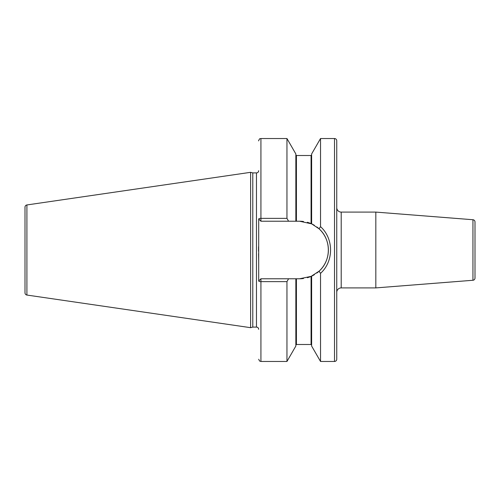 <?xml version="1.0" encoding="UTF-8"?>
<svg xmlns="http://www.w3.org/2000/svg" width="500" height="500" viewBox="0 0 500 500"><rect width="100%" height="100%" fill="white"/><g stroke="black" fill="none" stroke-linecap="round" stroke-linejoin="round"><path stroke-width="0.75" d="M25 207.156L25 292.844A2.231 2.231 0 0 0 26.906 295.05L250.625 327.681L250.625 172.319L26.906 204.95A2.231 2.231 0 0 0 25 207.156M258.694 170.669A2.231 2.231 0 0 1 256.469 172.9L252.787 172.9L252.787 327.1L250.625 327.681M252.787 172.9L250.625 172.319M258.694 329.331A2.231 2.231 0 0 0 256.469 327.1L252.787 327.1M286.95 281.637L286.95 361.469L295.85 346.044L295.85 278.769L288.587 278.769L286.95 281.637L260.925 281.637A2.231 0.631 180 0 1 258.694 281L258.694 219A2.231 0.631 0 0 1 260.925 218.363L286.95 218.363L288.587 221.231L295.85 221.231L295.85 153.956L286.95 138.531L286.95 218.363M258.556 246.8L258.538 251.181M258.569 253.7L258.694 261.488M334.513 138.531L334.513 361.469A2.231 2.231 0 0 0 336.744 359.237L336.744 140.762A2.231 2.231 0 0 0 334.513 138.531L320.531 138.531L320.531 226.656L319.056 228.794L311.75 223.912M334.513 361.469L320.531 361.469L320.531 273.344L319.056 271.206C331.419 260.275 331.419 239.725 319.056 228.794M320.531 138.531L311.631 153.956L311.631 223.856L299.613 221.231L295.85 221.231M295.85 278.769L299.613 278.769L311.075 276.388L307.337 277.712A28.769 28.769 0 0 0 311.075 276.388L319.056 271.206M303.5 278.506L299.613 278.769A28.769 28.769 0 0 0 303.5 278.506M317.9 272.213L316.988 272.931M316.988 227.069L317.312 227.319M320.531 361.469L311.631 346.044L311.631 276.144M296.413 278.769L296.413 344.494L311.075 344.494L311.075 276.388A28.769 28.769 0 0 0 311.244 276.312M311.531 276.188A28.769 28.769 0 0 0 311.606 276.15A28.769 28.769 0 0 0 314.356 274.706M316.831 273.05A28.769 28.769 0 0 0 316.831 226.95M314.356 225.294A28.769 28.769 0 0 0 311.606 223.85A28.769 28.769 0 0 0 311.531 223.812M311.244 223.688A28.769 28.769 0 0 0 307.337 222.288M303.5 221.494A28.769 28.769 0 0 0 299.613 221.231M288.587 278.769L260.925 278.769L258.694 281M258.694 219L260.925 221.231L288.587 221.231M320.531 226.656C333.894 238.675 333.894 261.325 320.531 273.344M336.744 292.369A4.462 4.462 0 0 1 341.206 287.906L375.831 287.906L375.831 212.094L341.206 212.094L341.206 287.906M336.744 207.631A4.462 4.462 0 0 0 341.206 212.094M472.944 280.269L472.944 219.731A2.231 2.231 0 0 1 475 221.956L475 278.044A2.231 2.231 180 0 1 472.944 280.269L375.831 287.906M472.944 219.731L375.831 212.094M26.906 204.95L26.906 295.05M256.469 172.9L256.469 327.1M286.95 361.469L260.925 361.469L260.925 278.769M260.925 221.231L260.925 138.531L286.95 138.531M296.413 221.231L296.413 155.506L295.85 154.95M311.075 223.612L311.075 155.506L311.631 154.95M296.413 344.494L295.85 345.05M296.413 155.506L311.075 155.506M311.075 344.494L311.631 345.05M260.925 138.531L259.944 138.756C259.619 138.225 258.188 141.613 258.694 140.762M260.925 361.469L259.562 361L258.694 359.237"/></g></svg>
